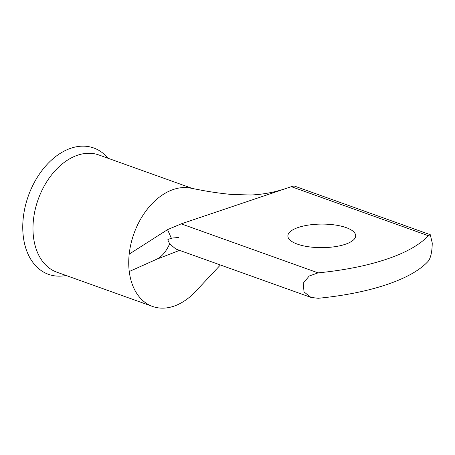 <?xml version="1.0" encoding="UTF-8"?>
<svg xmlns="http://www.w3.org/2000/svg" width="455" height="455" viewBox="0 0 455 455"><rect width="100%" height="100%" fill="white"/><g stroke="black" fill="none" stroke-linecap="round" stroke-linejoin="round"><path stroke-width="0.68" d="M297.348 244.119A33.903 11.784 -0.2 0 0 334.465 246.758A33.903 11.784 -0.2 0 0 355.673 235.753A33.903 11.784 -0.2 0 0 346.198 227.625A33.903 11.784 -0.2 0 0 309.082 224.986A33.903 11.784 -0.2 0 0 287.873 235.991A33.903 11.784 -0.2 0 0 297.348 244.119M66.066 275.48A67.107 45.386 -70.3 0 1 52.405 275.457A67.107 45.386 -70.3 0 1 26.509 201.593A67.107 45.386 -70.3 0 1 89.789 146.857A67.107 45.386 -70.3 0 1 108.034 158.26M220.391 264.981L196.475 290.506A62.255 42.105 -70.3 0 1 152.596 306.46L56.847 272.175A62.255 42.105 -70.3 0 1 48.111 267.193A62.255 42.105 -70.3 0 1 32.976 228.711A62.255 42.105 -70.3 0 1 98.815 154.956L192.567 188.524M152.596 306.46A62.255 42.105 -70.3 0 1 129.26 271.521A62.255 42.105 -70.3 0 1 128.731 262.99A62.255 42.105 -70.3 0 1 129.197 254.123L167.554 229.638L181.215 223.854L318.096 272.863L309.201 276.014L303.218 283.209L304.037 291.945L311.004 297.422L318.187 298.292A158.903 55.231 -0.2 0 0 428.314 261.107C430.794 257.74 432.102 251.712 432.25 243.021L430.271 234.706L428.229 235.679L291.342 186.669L294.146 185.97L430.271 234.706M171.245 238.431L171.313 238.13L178.656 237.476C174.891 237.976 173.059 237.709 171.245 238.431C168.885 239.017 167.73 239.501 167.793 239.882L169.675 243.823L175.835 249.033L311.004 297.422M171.313 238.13L167.554 229.638M318.096 272.863A158.903 55.231 -0.2 0 0 428.229 235.679M291.342 186.669L181.215 223.854M179.56 250.364L156.509 259.316L129.26 271.521M156.509 259.316C161.724 256.819 166.115 251.655 169.675 243.823M129.197 254.123A62.255 42.105 -70.3 0 1 190.514 188.114L198.88 189.729C209.033 191.748 219.924 193.324 231.549 194.473L250.921 194.996C263.36 194.456 275.582 192.107 287.583 187.943"/></g></svg>
